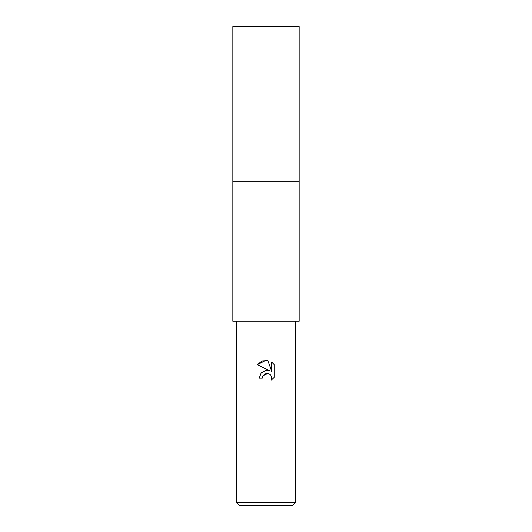 <?xml version="1.0" encoding="UTF-8"?>
<svg xmlns="http://www.w3.org/2000/svg" width="532" height="532" viewBox="0 0 532 532"><rect width="100%" height="100%" fill="white"/><g stroke="black" fill="none" stroke-linecap="round" stroke-linejoin="round"><path stroke-width="0.8" d="M266 181.292L299.15 181.292L299.15 321.248L232.85 321.248L232.85 181.292L266 181.292M262.316 378.099L259.224 378.099L261.139 372.932L266 370.352L269.751 370.811L257.249 364.646L266 360.33L267.902 360.536L271.719 371.536L271.719 362.112L274.758 365.178L274.758 376.802L271.234 380.174L271.732 378.072L271.373 376.27L270.356 374.741L268.833 373.723L266 373.477L262.815 375.964L262.316 378.099L262.635 376.377M295.466 502.454L292.52 505.4L239.48 505.4L236.534 502.454L295.466 502.454L295.466 321.248M270.728 375.166L271.732 378.072L271.234 380.174L274.758 376.802M269.751 370.811L267.397 370.305M266.173 370.332L260.84 373.304M262.815 375.964L267.656 373.404M274.758 365.178L271.719 362.112M267.902 360.536L261.95 361.055L257.249 364.646M232.85 181.292L232.85 26.6L299.15 26.6L299.15 181.292L232.85 181.292M236.534 321.248L236.534 502.454"/></g></svg>
